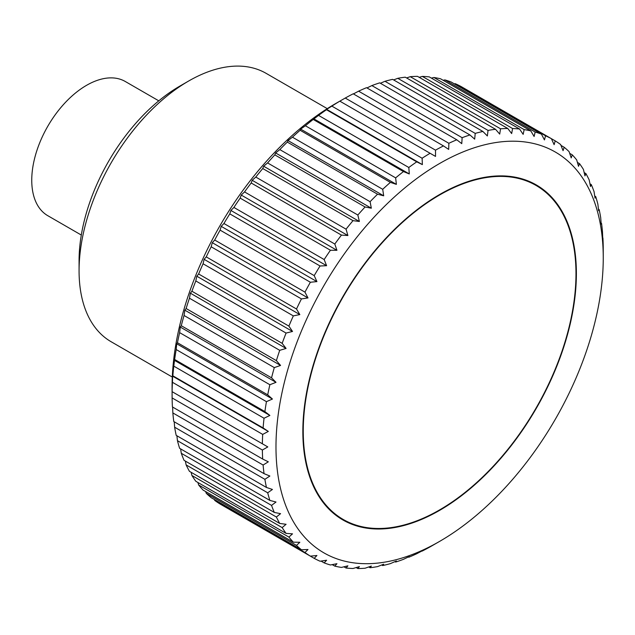 <?xml version="1.0" encoding="UTF-8"?>
<svg xmlns="http://www.w3.org/2000/svg" width="635" height="635" viewBox="0 0 635 635"><rect width="100%" height="100%" fill="white"/><g stroke="black" fill="none" stroke-linecap="round" stroke-linejoin="round"><path stroke-width="0.95" d="M327.271 108.648L266.128 73.35A154.964 89.471 120 0 0 188.643 81.026L179.88 86.082A142.565 82.312 120 0 0 79.073 260.691L79.073 270.812A154.964 89.471 120 0 0 111.165 341.757L172.307 377.055M81.304 235.045L47.8 215.702A77.486 44.736 -60 0 1 31.75 180.229A77.486 44.736 -60 0 1 65.572 102.259A77.486 44.736 -60 0 1 125.278 81.494L158.782 100.838M603.25 257.977A231.41 133.604 120 0 0 439.618 163.497A231.41 133.604 120 0 0 275.979 446.921A231.41 133.604 120 0 0 439.618 541.393A231.41 133.604 120 0 0 603.25 257.977L603.226 246.991A241.054 139.176 -60 0 0 602.917 237.966L602.369 238.895M172.426 382.294L172.609 376.166L268.319 431.427L262.684 434.403L172.426 382.294A241.054 139.176 120 0 0 172.109 391.676L267.803 446.921L262.366 450.032L172.109 397.923A241.054 139.176 120 0 0 172.426 406.94L262.684 459.049A241.054 139.176 -60 0 1 262.366 450.032M262.684 459.049L268.319 461.82L263.104 465.034L172.847 412.925A241.054 139.176 120 0 0 173.784 421.529L264.041 473.639A241.054 139.176 -60 0 1 263.104 465.034M264.041 473.639L269.867 476.028L264.89 479.322L174.633 427.212A241.054 139.176 120 0 0 176.189 435.348L266.446 487.458A241.054 139.176 -60 0 1 264.89 479.322M266.446 487.458L272.439 489.458L267.708 492.8L177.451 440.69A241.054 139.176 120 0 0 179.618 448.31L269.875 500.42A241.054 139.176 -60 0 1 267.708 492.8M269.875 500.42L276.011 502.031L271.542 505.397L181.285 453.287A241.054 139.176 120 0 0 184.047 460.327L274.304 512.437A241.054 139.176 -60 0 1 271.542 505.397M274.304 512.437L280.567 513.667L276.376 517.017L186.118 464.907A241.054 139.176 120 0 0 189.46 471.345L279.717 523.454A241.054 139.176 -60 0 1 276.376 517.017M279.717 523.454L286.083 524.288L282.17 527.598L191.913 475.488A241.054 139.176 120 0 0 195.81 481.274L286.067 533.384A241.054 139.176 -60 0 1 282.17 527.598M286.067 533.384L292.521 533.844L288.893 537.083L198.636 484.973A241.054 139.176 120 0 0 203.065 490.069L293.33 542.179A241.054 139.176 -60 0 1 288.893 537.083M293.33 542.179L299.831 542.266L296.505 545.401L206.248 493.292A241.054 139.176 120 0 0 211.185 497.673L301.442 549.783A241.054 139.176 -60 0 1 296.505 545.401M301.442 549.783L307.991 549.497L304.959 552.506L214.701 500.396A241.054 139.176 120 0 0 220.115 504.031L310.372 556.141A241.054 139.176 -60 0 1 304.959 552.506M310.372 556.141L316.928 555.506L314.198 558.348L223.941 506.238M422.362 550.759L416.727 553.736A241.054 139.176 -60 0 1 408.813 557.22L409.289 556.522L403.463 559.332A241.054 139.176 -60 0 1 395.645 562.054L396.375 561.015L390.382 563.626A241.054 139.176 -60 0 1 382.707 565.563L383.699 564.205L377.563 566.603A241.054 139.176 -60 0 1 370.078 567.738L371.34 566.071L365.077 568.23A241.054 139.176 -60 0 1 357.838 568.555L359.378 566.611L353.012 568.5A241.054 139.176 -60 0 1 346.059 568.023L347.893 565.817L341.44 567.42A241.054 139.176 -60 0 1 334.812 566.134L336.939 563.689L330.43 564.983A241.054 139.176 -60 0 1 324.167 562.904L326.596 560.245L320.056 561.221A241.054 139.176 -60 0 1 314.198 558.348M422.648 550.172L421.926 550.989M439.618 541.393L430.093 546.87A241.054 139.176 -60 0 1 422.124 551.109M172.109 397.923L172.085 386.937A231.41 133.604 -60 0 1 335.717 103.513L345.249 98.044L435.507 150.154A241.054 139.176 -60 0 1 443.476 145.915L353.211 93.805A241.054 139.176 120 0 0 345.249 98.044M172.323 376.753L172.847 375.817L263.104 427.926L268.319 431.427M263.104 427.926A241.054 139.176 -60 0 1 264.041 418.243L173.784 366.133A241.054 139.176 120 0 0 172.847 375.817M173.784 366.133L174.633 359.474L264.89 411.583L269.867 415.433L264.041 418.243M264.89 411.583A241.054 139.176 -60 0 1 266.446 401.653L176.189 349.544A241.054 139.176 120 0 0 174.633 359.474M176.189 349.544L176.72 343.773L177.451 342.733L267.708 394.843A241.054 139.176 -60 0 1 269.875 384.731L179.618 332.621A241.054 139.176 120 0 0 177.451 342.733M179.618 332.621L180.3 327.073L181.285 325.715L271.542 377.825A241.054 139.176 -60 0 1 274.304 367.594L184.047 315.484A241.054 139.176 120 0 0 181.285 325.715M184.047 315.484L184.856 310.174L186.118 308.515L276.376 360.624A241.054 139.176 -60 0 1 279.717 350.329L189.46 298.22A241.054 139.176 120 0 0 186.118 308.515M189.46 298.22L190.373 293.18L191.913 291.235L282.17 343.344A241.054 139.176 -60 0 1 286.067 333.065L195.81 280.956A241.054 139.176 120 0 0 191.913 291.235M195.81 280.956L196.802 276.201L198.636 273.995L288.893 326.104A241.054 139.176 -60 0 1 293.33 315.889L203.065 263.779A241.054 139.176 120 0 0 198.636 273.995M203.065 263.779L204.121 259.326L206.248 256.881L296.505 308.999A241.054 139.176 -60 0 1 301.442 298.91L211.185 246.801A241.054 139.176 120 0 0 206.248 256.881M211.185 246.801L212.273 242.681L214.701 240.022L304.959 292.132A241.054 139.176 -60 0 1 310.372 282.242L220.115 230.132A241.054 139.176 120 0 0 214.701 240.022M220.115 230.132L221.21 226.354L223.941 223.504L314.198 275.614A241.054 139.176 -60 0 1 320.056 265.986L229.799 213.876A241.054 139.176 120 0 0 223.941 223.504M229.799 213.876L230.886 210.447L233.91 207.439L324.167 259.548A241.054 139.176 -60 0 1 330.43 250.238L240.173 198.128A241.054 139.176 120 0 0 233.91 207.439M240.173 198.128L241.229 195.056L244.554 191.921L334.812 244.038A241.054 139.176 -60 0 1 341.44 235.093L251.182 182.983A241.054 139.176 120 0 0 244.554 191.921M251.182 182.983L252.174 180.292L255.794 177.054L346.059 229.164A241.054 139.176 -60 0 1 353.012 220.647L262.755 168.537A241.054 139.176 120 0 0 255.794 177.054M262.755 168.537L263.668 166.227L267.581 162.917L357.838 215.027A241.054 139.176 -60 0 1 365.077 206.986L274.82 154.876A241.054 139.176 120 0 0 267.581 162.917M274.82 154.876L275.63 152.956L279.821 149.598L370.078 201.708A241.054 139.176 -60 0 1 377.563 194.207L287.298 142.089A241.054 139.176 120 0 0 279.821 149.598M287.298 142.089L287.98 140.557L292.449 137.192L382.707 189.301A241.054 139.176 -60 0 1 390.382 182.372L300.125 130.262A241.054 139.176 120 0 0 292.449 137.192M300.125 130.262L300.657 129.111L305.387 125.762L395.645 177.871A241.054 139.176 -60 0 1 403.463 171.561L313.206 119.451A241.054 139.176 120 0 0 305.387 125.762M313.206 119.451L318.548 115.387L408.813 167.497A241.054 139.176 -60 0 1 416.727 161.846L326.469 109.736A241.054 139.176 120 0 0 318.548 115.387M326.469 109.736L327.017 108.807M422.124 158.242L422.362 164.608L326.652 109.347L331.867 106.124L422.124 158.242A241.054 139.176 -60 0 1 430.093 153.273L339.836 101.163A241.054 139.176 120 0 0 331.867 106.124M353.417 93.916L358.608 91.178L448.866 143.288A241.054 139.176 -60 0 1 456.787 139.795L366.53 87.686A241.054 139.176 120 0 0 358.608 91.178M366.966 87.94L371.872 85.582L462.129 137.692A241.054 139.176 -60 0 1 469.956 134.969L379.698 82.86A241.054 139.176 120 0 0 371.872 85.582M380.405 83.264L384.961 81.28L475.218 133.39A241.054 139.176 -60 0 1 482.894 131.461L392.636 79.351A241.054 139.176 120 0 0 384.961 81.28M393.629 79.923L397.78 78.311L488.037 130.421A241.054 139.176 -60 0 1 495.522 129.286L405.265 77.176A241.054 139.176 120 0 0 397.78 78.311M406.59 77.938L410.258 76.684L500.523 128.794A241.054 139.176 -60 0 1 507.762 128.468L417.505 76.359A241.054 139.176 120 0 0 410.258 76.684M419.195 77.335L422.323 76.406L512.58 128.516A241.054 139.176 -60 0 1 519.541 129L429.284 76.891A241.054 139.176 120 0 0 422.323 76.406M431.395 78.113L433.895 77.494L524.153 129.603A241.054 139.176 -60 0 1 530.789 130.889L440.531 78.78A241.054 139.176 120 0 0 433.895 77.494M443.119 80.28L444.905 79.923L535.162 132.032A241.054 139.176 -60 0 1 541.425 134.12L451.167 82.01A241.054 139.176 120 0 0 444.905 79.923M454.327 83.836L455.287 83.693L545.544 135.803A241.054 139.176 -60 0 1 551.394 138.676L461.137 86.558A241.054 139.176 120 0 0 455.287 83.693M576.382 273.487A193.421 111.673 -60 0 1 491.958 468.13A193.421 111.673 -60 0 1 342.908 519.954A193.421 111.673 -60 0 1 302.847 431.411A193.421 111.673 -60 0 1 387.279 236.76A193.421 111.673 -60 0 1 536.321 184.944A193.421 111.673 -60 0 1 576.382 273.487M214.701 500.396L214.344 499.491M206.248 493.292L205.661 491.569M198.636 484.973L197.922 482.497M191.913 475.488L191.151 472.321M186.118 464.907L185.372 461.097M181.285 453.287L180.618 448.881M177.451 440.69L176.895 435.753M174.633 427.212L174.228 421.783M172.847 412.925L172.625 407.059M262.366 443.786A241.054 139.176 -60 0 1 262.684 434.403M174.157 360.172L269.867 415.433M602.734 238.355L602.488 231.981A241.054 139.176 -60 0 0 601.551 223.377L601.186 224.147L600.71 217.694A241.054 139.176 -60 0 0 599.154 209.566L598.614 210.717L597.884 204.216A241.054 139.176 -60 0 0 595.725 196.604L595.043 198.144L594.05 191.627A241.054 139.176 -60 0 0 591.288 184.579L590.486 186.507L589.216 180.007A241.054 139.176 -60 0 0 585.883 173.569L584.97 175.879L583.422 169.418A241.054 139.176 -60 0 0 579.525 163.632L578.533 166.322L576.699 159.941A241.054 139.176 -60 0 0 572.27 154.845L571.214 157.909L569.087 151.622A241.054 139.176 -60 0 0 564.15 147.241L563.062 150.67L560.634 144.518A241.054 139.176 -60 0 0 555.22 140.883L554.125 144.669L551.394 138.676L555.22 140.883M545.544 135.803L544.457 139.93L541.425 134.12M535.162 132.032L534.114 136.485L530.789 130.889M524.153 129.603L523.161 134.358L519.541 129M512.58 128.516L511.667 133.556L507.762 128.468M500.523 128.794L499.713 134.096L495.522 129.286M488.037 130.421L487.355 135.969L482.894 131.461M475.218 133.39L474.678 139.16L469.956 134.969M462.129 137.692L461.764 143.645L456.787 139.795M448.866 143.288L448.683 149.416L443.476 145.915M435.507 150.154L435.523 156.416L430.093 153.273M422.362 164.608L416.727 161.846M408.813 167.497L409.289 173.942L403.463 171.561M395.645 177.871L396.375 184.372L390.382 182.372M382.707 189.301L383.699 195.818L377.563 194.207M370.078 201.708L371.34 208.209L365.077 206.986M357.838 215.027L359.378 221.48L353.012 220.647M346.059 229.164L347.893 235.545L341.44 235.093M334.812 244.038L336.939 250.317L330.43 250.238M324.167 259.548L326.596 265.708L320.056 265.986M314.198 275.614L316.928 281.607L310.372 282.242M304.959 292.132L307.991 297.942L301.442 298.91M296.505 308.999L299.831 314.587L293.33 315.889M288.893 326.104L292.521 331.454L286.067 333.065M282.17 343.344L286.083 348.44L279.717 350.329M276.376 360.624L280.567 365.435L274.304 367.594M271.542 377.825L276.011 382.333L269.875 384.731M267.708 394.843L272.439 399.034L266.446 401.653M176.72 343.773L272.439 399.034M180.3 327.073L276.011 382.333M184.856 310.174L280.567 365.435M190.373 293.18L286.083 348.44M196.802 276.201L292.521 331.454M204.121 259.326L299.831 314.587M212.273 242.681L307.991 297.942M221.21 226.354L316.928 281.607M230.886 210.447L326.596 265.708M241.229 195.056L336.939 250.317M252.174 180.292L347.893 235.545M263.668 166.227L359.378 221.48M275.63 152.956L371.34 208.209M287.98 140.557L383.699 195.818M300.657 129.111L396.375 184.372M313.579 118.689L409.289 173.942M560.991 145.415L564.15 147.241M569.674 153.345L572.27 154.845M577.413 162.417L579.525 163.632M584.184 172.593L585.883 173.569M589.963 183.817L591.288 184.579M594.725 196.024L595.725 196.604M598.448 209.153L599.154 209.566M601.115 223.123L601.551 223.377M408.813 557.22L408.368 556.966M395.645 562.054L394.938 561.642M382.707 565.563L381.706 564.983M370.078 567.738L368.752 566.968M357.838 568.555L356.14 567.579M346.059 568.023L343.94 566.801M334.812 566.134L332.216 564.634M324.167 562.904L321.016 561.078M172.085 391.66L267.803 446.921M188.643 81.026A154.964 89.471 120 0 0 79.073 270.812M303.252 431.173A192.842 111.339 120 0 0 343.194 519.454A192.842 111.339 120 0 0 491.8 467.789A192.842 111.339 120 0 0 575.977 273.717A192.842 111.339 120 0 0 536.035 185.436A192.842 111.339 120 0 0 387.429 237.101A192.842 111.339 120 0 0 303.252 431.173M335.748 515.16L343.194 519.454M528.59 181.142L536.035 185.436"/></g></svg>
